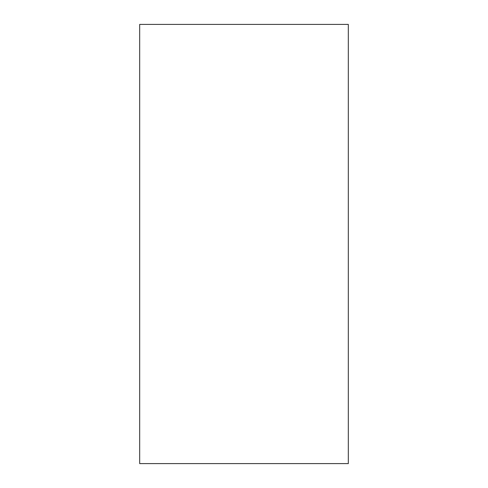<?xml version="1.0" encoding="UTF-8"?>
<svg xmlns="http://www.w3.org/2000/svg" width="488" height="488" viewBox="0 0 488 488"><rect width="100%" height="100%" fill="white"/><g stroke="black" fill="none" stroke-linecap="round" stroke-linejoin="round"><path stroke-width="0.73" d="M348.322 463.6L348.322 24.4L139.678 24.4L139.678 463.6L348.322 463.6"/></g></svg>
